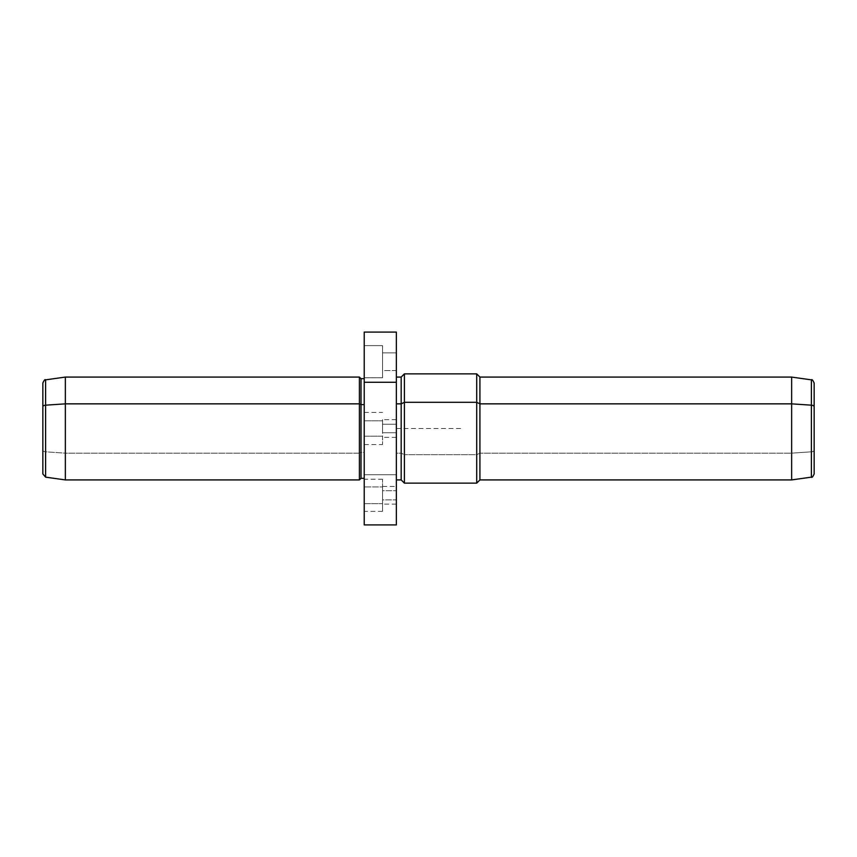<?xml version="1.0" encoding="UTF-8"?>
<svg xmlns="http://www.w3.org/2000/svg" width="857" height="857" viewBox="0 0 857 857"><rect width="100%" height="100%" fill="white"/><g stroke="black" fill="none" stroke-linecap="round" stroke-linejoin="round"><path stroke-width="0.64" stroke-dasharray="4.29 3.21" d="M382.543 420.798L382.543 444.569L382.543 436.202L364.225 436.202L364.225 444.569L364.225 420.798L382.543 420.798L364.225 420.798L364.225 412.431L364.225 436.202L382.543 436.202L382.543 420.798M382.543 424.258L382.543 432.742L382.543 424.258L396.363 424.258L396.363 437.338L396.363 432.742L382.543 432.742L382.543 419.662L382.543 432.742L396.363 432.742L396.363 419.662L396.363 424.258L382.543 424.258M364.225 332.088L364.225 474.724L396.363 474.724L396.363 332.088M396.363 524.913L396.363 474.724L364.225 474.724L364.225 524.913M401.183 479.92L401.183 453.149L396.363 453.149L396.363 479.92L396.363 377.08L396.363 453.149L401.183 453.149L401.183 377.08L401.183 479.92M404.397 483.134L404.397 454.692L401.183 453.149L404.397 454.692L404.397 373.866L404.397 483.134M476.706 483.134L476.706 454.692L404.397 454.692L476.706 454.692L476.706 373.866L476.706 483.134M479.92 479.92L479.92 453.149L476.706 454.692L479.92 453.149L479.92 377.08L479.92 479.92M791.654 479.92L791.654 453.149L479.92 453.149L791.654 453.149L791.654 377.08L791.654 479.92M811.386 477.145L811.386 451.821L791.654 453.149L811.386 451.821L811.386 379.855L811.386 477.145M814.15 473.964L814.15 450.3A3.214 1.543 0 0 1 811.386 451.821A3.214 1.543 180 0 0 814.15 450.3L814.15 383.036M814.15 406.7L814.15 450.3M42.85 383.036L42.85 406.7M42.85 450.3A3.214 1.543 180 0 0 45.614 451.821L45.614 379.855L45.614 451.821A3.214 1.543 0 0 1 42.85 450.3M45.614 477.145L45.614 451.821L65.346 453.149L65.346 377.08L65.346 453.149L45.614 451.821L45.614 477.145M65.346 479.92L65.346 453.149L359.404 453.149L359.404 377.08L359.404 453.149L65.346 453.149L65.346 479.92M359.404 479.92L359.404 453.149L361.011 452.378L361.011 378.687L361.011 452.378L359.404 453.149L359.404 479.92M361.011 478.313L361.011 452.378L364.225 452.378L364.225 378.687L364.225 478.313L364.225 452.378L361.011 452.378L361.011 478.313M396.363 382.276L396.363 479.92M382.543 486.455L396.363 486.455L396.363 504.13L396.363 486.455L396.363 499.899L382.543 499.899L382.543 486.455L382.543 490.697L396.363 490.697L382.543 490.697L382.543 504.13L382.543 499.899L396.363 499.899L396.363 504.13L382.543 504.13M396.363 432.742L396.363 424.258L396.363 432.742M396.363 403.851L396.363 473.621L396.363 403.851M396.363 352.87L396.363 370.535L396.363 352.87L382.543 352.87L382.543 370.535L382.543 352.87L382.543 370.535L396.363 370.535L396.363 352.87L396.363 370.545L382.543 370.545L382.543 352.87L396.363 352.87L382.543 352.87M364.225 478.313L364.225 382.276M382.543 511.361L364.225 511.361L364.225 479.224L364.225 511.361L364.225 503.659L382.543 503.659L382.543 486.937L382.543 511.361L382.543 486.937L364.225 486.937L382.543 486.937L382.543 479.224L382.543 503.659L364.225 503.659L364.225 479.224L382.543 479.224M364.225 420.798L364.225 436.202L364.225 420.798M364.225 452.378L364.225 384.782L364.225 452.378M364.225 345.639L364.225 377.766L364.225 345.639L382.543 345.639L382.543 377.776L364.225 377.766L364.225 345.639L364.225 377.766L382.543 377.766L382.543 345.639L364.225 345.639L382.543 345.639M460.637 428.5L396.363 428.5L396.363 492.775M396.363 437.338L382.543 437.338M396.363 419.662L382.543 419.662M364.225 444.569L382.543 444.569M364.225 412.431L382.543 412.431M364.225 377.776L382.543 377.776M396.363 370.545L382.543 370.545"/><path stroke-width="1.29" d="M396.363 332.088L396.363 382.276L364.225 382.276L364.225 332.088L396.363 332.088M364.225 382.276L396.363 382.276L396.363 524.913L364.225 524.913L364.225 382.276L364.225 511.361M396.363 403.851L401.183 403.851L401.183 479.92L401.183 403.851L396.363 403.851M814.15 450.3L814.15 406.7A3.214 1.543 180 0 0 811.386 405.179L811.386 477.145L811.386 405.179A3.214 1.543 0 0 1 814.15 406.7L814.15 383.036C812.811 380.144 811.89 379.083 811.386 379.855L811.386 405.179L791.654 403.851L791.654 479.92L791.654 403.851L811.386 405.179L811.386 379.855L791.654 377.08L791.654 403.851L479.92 403.851L479.92 479.92L479.92 403.851L791.654 403.851L791.654 377.08L479.92 377.08L479.92 403.851L476.706 402.308L476.706 483.134L476.706 402.308L479.92 403.851L479.92 377.08L476.706 373.866L476.706 402.308L404.397 402.308L476.706 402.308L476.706 373.866L404.397 373.866L404.397 402.308L404.397 373.866L401.183 377.08L401.183 403.851L404.397 402.308L404.397 483.134L404.397 402.308L401.183 403.851L401.183 377.08L396.363 377.08M814.15 406.7L814.15 473.964C812.897 476.781 811.965 477.852 811.386 477.145L791.654 479.92L479.92 479.92L476.706 483.134L404.397 483.134L401.183 479.92L396.363 479.92L396.363 486.455M364.225 479.224L364.225 478.313L361.011 478.313L359.404 479.92L65.346 479.92L45.614 477.145L42.85 473.964L42.85 383.036C44.146 380.176 45.067 379.115 45.614 379.855L45.614 405.179A3.214 1.543 180 0 0 42.85 406.7A3.214 1.543 0 0 1 45.614 405.179L45.614 477.145L45.614 379.855L65.346 377.08L65.346 403.851L45.614 405.179L65.346 403.851L65.346 479.92L65.346 377.08L359.404 377.08L359.404 403.851L65.346 403.851L359.404 403.851L359.404 479.92L359.404 377.08L361.011 378.687L361.011 404.622L359.404 403.851L361.011 404.622L361.011 478.313L361.011 378.687L364.225 378.687M364.225 404.622L361.011 404.622L364.225 404.622M396.363 504.13L396.363 382.276"/></g></svg>
